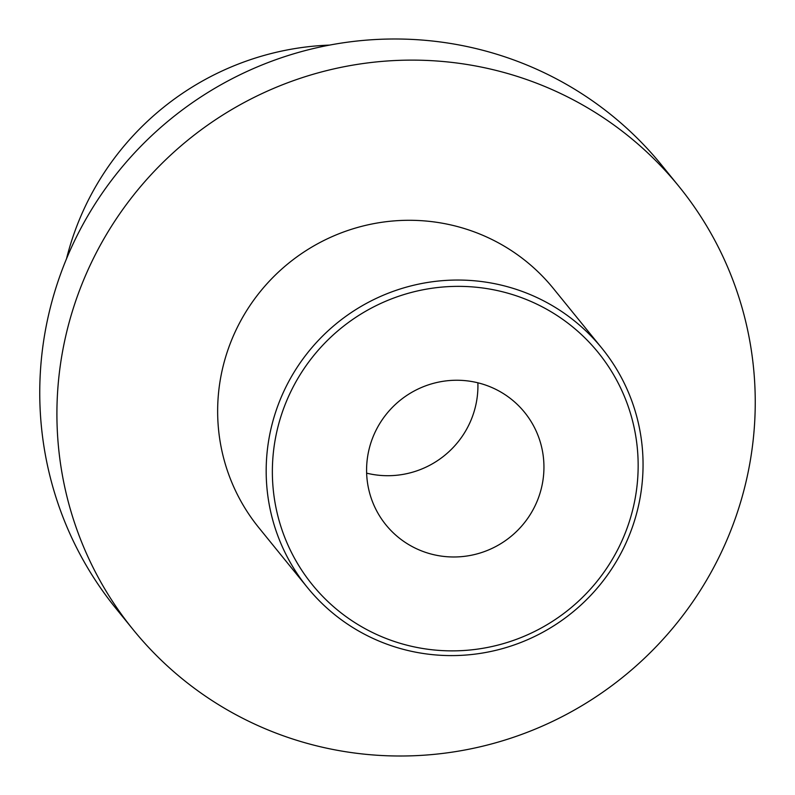 <?xml version="1.0" encoding="UTF-8"?>
<svg xmlns="http://www.w3.org/2000/svg" width="795" height="795" viewBox="0 0 795 795"><rect width="100%" height="100%" fill="white"/><g stroke="black" fill="none" stroke-linecap="round" stroke-linejoin="round"><path stroke-width="1.19" d="M329.587 45.096A279.005 274.245 140.9 0 0 66.512 258.782M133.202 629.7L116.05 608.572A351.539 345.547 140.9 0 1 115.643 174.97A351.539 345.547 140.9 0 1 539.775 70.656A351.539 345.547 -39.1 0 1 661.798 165.3L678.95 186.428A351.539 345.547 -39.1 0 1 679.357 620.03A351.539 345.547 -39.1 0 1 255.225 724.344A351.539 345.547 140.9 0 1 133.202 629.7A351.539 345.547 140.9 0 1 132.805 196.097A351.539 345.547 140.9 0 1 556.937 91.783A351.539 345.547 -39.1 0 1 678.95 186.428M601.885 348.21L553.35 288.456A189.717 186.487 -39.1 0 0 487.494 237.377A189.717 186.487 140.9 0 0 258.604 293.673A189.717 186.487 140.9 0 0 258.812 527.671L307.347 587.435A189.717 186.487 140.9 0 0 373.203 638.514A189.717 186.487 140.9 0 0 602.093 582.218A189.717 186.487 140.9 0 0 601.885 348.21A189.717 186.487 140.9 0 0 536.029 297.131A189.717 186.487 140.9 0 0 307.138 353.427A189.717 186.487 140.9 0 0 307.347 587.435M534.28 302.945A184.142 181.002 140.9 0 0 290.314 392.651A184.142 181.002 140.9 0 0 376.244 634.291A184.142 181.002 140.9 0 0 620.209 544.575A184.142 181.002 140.9 0 0 534.28 302.945M493.576 388.288A89.279 87.758 -39.1 0 1 524.561 412.327A89.279 87.758 -39.1 0 1 524.67 522.454A89.279 87.758 -39.1 0 1 416.948 548.938A89.279 87.758 -39.1 0 1 385.963 524.909A89.279 87.758 -39.1 0 1 385.863 414.781A89.279 87.758 -39.1 0 1 493.576 388.288M477.875 382.802A89.279 87.758 -39.1 0 1 366.634 473.154"/></g></svg>
